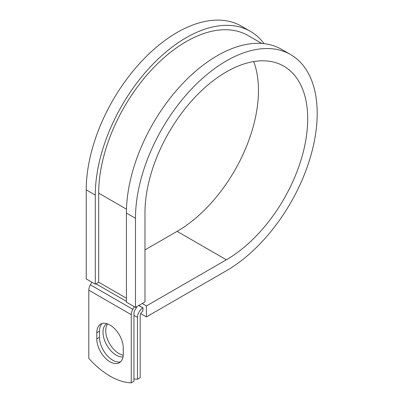 <?xml version="1.0" encoding="UTF-8"?>
<svg xmlns="http://www.w3.org/2000/svg" width="403" height="403" viewBox="0 0 403 403"><rect width="100%" height="100%" fill="white"/><g stroke="black" fill="none" stroke-linecap="round" stroke-linejoin="round"><path stroke-width="0.6" d="M110.024 361.803A18.729 10.816 -120 0 0 119.389 362.73A18.729 10.816 -120 0 0 123.268 354.156L123.268 348.016A18.729 10.816 -120 0 0 115.092 329.165A18.729 10.816 -120 0 0 100.659 324.148A18.729 10.816 -120 0 0 96.78 332.722L96.78 338.863A18.729 10.816 -120 0 0 110.024 361.803M102.115 323.533A18.729 10.816 -120 0 0 99.496 331.155L99.496 337.296A18.729 10.816 -120 0 0 112.739 360.232A18.729 10.816 -120 0 0 120.648 361.773M123.232 355.214A18.729 10.816 60 0 1 118.966 353.567A18.729 10.816 60 0 1 107.465 339.22A18.729 10.816 60 0 1 107.561 323.921M123.031 356.897A18.729 10.816 60 0 1 116.245 355.139A18.729 10.816 60 0 1 104.034 338.711A18.729 10.816 60 0 1 106.8 323.674M133.962 378.966A70.031 40.436 -120 0 0 137.473 379.253L140.189 377.687L140.189 315.796A3.844 2.217 -60 0 1 142.904 311.091L143.02 307.887L138.808 305.459M137.473 379.253L137.473 317.363A7.682 4.438 -60 0 1 142.904 307.952L143.02 307.887M91.889 282.221L90.388 284.82A7.682 4.438 120 0 0 88.801 290.175L88.801 358.343A70.031 40.436 60 0 0 131.247 382.85L133.962 381.283L133.962 313.116A3.844 2.217 120 0 1 134.758 310.436L136.597 307.247A7.682 4.438 -60 0 0 137 306.502M134.34 306.728L132.839 309.328A7.682 4.438 120 0 0 131.247 314.683L131.247 382.85M126.482 209.187L98.685 193.138A123.701 71.417 -60 0 1 152.682 68.656A123.701 71.417 -60 0 1 248.006 35.514L261.733 43.438M98.685 193.138L98.685 282.226L95.289 284.186L86.237 278.957L86.237 189.873A128.502 74.192 -60 0 1 142.324 60.551A128.502 74.192 -60 0 1 241.352 26.124L250.404 31.353A128.502 74.192 -60 0 1 264.056 43.655M253.714 61.568A115.057 66.43 -60 0 1 177.098 231.357L226.34 259.784A115.057 66.43 -60 0 0 301.499 158.394A115.057 66.43 -60 0 0 283.863 66.198A115.057 66.43 -60 0 0 195.203 97.022A115.057 66.43 -60 0 0 144.979 212.809L144.979 301.892L135.473 307.383L135.473 218.3A128.502 74.192 -60 0 1 191.566 88.982A128.502 74.192 -60 0 1 290.588 54.556A128.502 74.192 -60 0 1 310.285 157.523A128.502 74.192 -60 0 1 226.34 270.761L146.415 316.904L140.723 313.62M177.098 231.357L144.979 249.9M142.204 303.499L146.415 305.927L146.415 316.904M226.34 259.784L146.415 305.927M135.473 218.3L126.416 213.071A128.502 74.192 -60 0 1 182.509 83.753A128.502 74.192 -60 0 1 281.531 49.327L290.588 54.556M95.289 284.186L95.289 195.102A128.502 74.192 -60 0 1 151.382 65.78A128.502 74.192 -60 0 1 250.404 31.353M126.416 213.071L126.416 302.154L135.473 307.383M142.904 307.952L138.697 305.524M131.247 314.683L88.801 290.175M137.473 317.363L133.962 315.337M126.416 298.235L98.685 282.226M126.416 301.373L95.969 283.793M132.839 309.328L90.388 284.82M99.496 331.155L96.78 332.722M99.496 337.296L96.78 338.863M95.289 195.102L86.237 189.873"/></g></svg>
